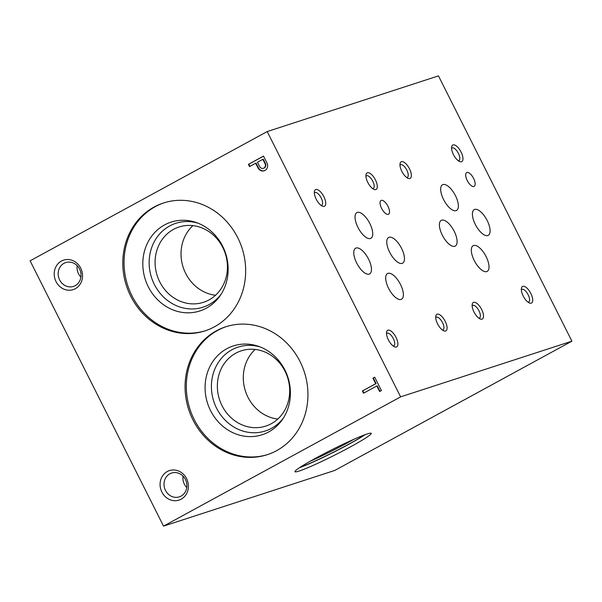 <?xml version="1.0" encoding="UTF-8"?>
<svg xmlns="http://www.w3.org/2000/svg" width="602" height="602" viewBox="0 0 602 602"><rect width="100%" height="100%" fill="white"/><g stroke="black" fill="none" stroke-linecap="round" stroke-linejoin="round"><path stroke-width="0.9" d="M299.119 471.05A42.674 3.04 -26.7 0 1 294.98 471.697A42.674 3.04 -26.7 0 1 331.732 449.807A42.674 3.04 -26.7 0 1 371.223 433.35A42.674 3.04 -26.7 0 1 342.673 451.026A42.674 3.04 -26.7 0 1 299.119 471.05M163.533 526.118L334.802 470.433L571.9 341.176L438.467 75.882L267.198 131.567L30.1 260.824L163.533 526.118L400.631 396.861L571.9 341.176M437.564 323.838A9.429 3.966 61.4 0 0 443.772 330.807A9.429 3.966 61.4 0 0 444.878 320.693A9.429 3.966 61.4 0 0 435.78 316.14A9.429 3.966 61.4 0 0 437.564 323.838M523.198 295.996A9.429 3.966 61.4 0 0 529.406 302.964A9.429 3.966 61.4 0 0 530.512 292.85A9.429 3.966 61.4 0 0 521.415 288.298A9.429 3.966 61.4 0 0 523.198 295.996M367.792 182.406A9.429 3.966 61.4 0 0 374 189.374A9.429 3.966 61.4 0 0 375.106 179.261A9.429 3.966 61.4 0 0 366.008 174.715A9.429 3.966 61.4 0 0 367.792 182.406M453.426 154.564A9.429 3.966 61.4 0 0 459.635 161.539A9.429 3.966 61.4 0 0 460.741 151.418A9.429 3.966 61.4 0 0 451.643 146.873A9.429 3.966 61.4 0 0 453.426 154.564M316.208 199.179A9.429 3.966 61.4 0 0 322.416 206.147A9.429 3.966 61.4 0 0 323.522 196.034A9.429 3.966 61.4 0 0 314.425 191.481A9.429 3.966 61.4 0 0 316.208 199.179M401.843 171.337A9.429 3.966 61.4 0 0 408.051 178.305A9.429 3.966 61.4 0 0 409.157 168.191A9.429 3.966 61.4 0 0 400.059 163.646A9.429 3.966 61.4 0 0 401.843 171.337M388.358 339.837A9.429 3.966 61.4 0 0 394.566 346.805A9.429 3.966 61.4 0 0 395.672 336.691A9.429 3.966 61.4 0 0 386.574 332.138A9.429 3.966 61.4 0 0 388.358 339.837M473.992 311.994A9.429 3.966 61.4 0 0 480.2 318.962A9.429 3.966 61.4 0 0 481.307 308.849A9.429 3.966 61.4 0 0 472.209 304.296A9.429 3.966 61.4 0 0 473.992 311.994M381.6 208.375A7.841 3.303 61.4 0 0 388.538 214.222A7.841 3.303 61.4 0 0 387.68 205.756A7.841 3.303 61.4 0 0 381.036 200.458A7.841 3.303 61.4 0 0 381.6 208.375M467.235 180.532A7.841 3.303 61.4 0 0 474.173 186.379A7.841 3.303 61.4 0 0 473.322 177.921A7.841 3.303 61.4 0 0 466.67 172.616A7.841 3.303 61.4 0 0 467.235 180.532M357.942 227.383A14.636 6.163 61.4 0 0 370.892 238.302A14.636 6.163 61.4 0 0 369.297 222.499A14.636 6.163 61.4 0 0 356.881 212.604A14.636 6.163 61.4 0 0 357.942 227.383M443.576 199.54A14.636 6.163 61.4 0 0 456.527 210.459A14.636 6.163 61.4 0 0 454.931 194.664A14.636 6.163 61.4 0 0 442.515 184.761A14.636 6.163 61.4 0 0 443.576 199.54M388.583 288.313A14.636 6.163 61.4 0 0 401.534 299.232A14.636 6.163 61.4 0 0 399.939 283.429A14.636 6.163 61.4 0 0 387.522 273.534A14.636 6.163 61.4 0 0 388.583 288.313M474.226 260.47A14.636 6.163 61.4 0 0 487.176 271.389A14.636 6.163 61.4 0 0 485.581 255.594A14.636 6.163 61.4 0 0 473.157 245.691A14.636 6.163 61.4 0 0 474.226 260.47M356.67 262.984A14.636 6.163 61.4 0 0 369.62 273.91A14.636 6.163 61.4 0 0 368.025 258.107A14.636 6.163 61.4 0 0 355.609 248.205A14.636 6.163 61.4 0 0 356.67 262.984M442.304 235.149A14.636 6.163 61.4 0 0 455.255 246.067A14.636 6.163 61.4 0 0 453.66 230.265A14.636 6.163 61.4 0 0 441.243 220.362A14.636 6.163 61.4 0 0 442.304 235.149M389.675 252.253A14.636 6.163 61.4 0 0 402.625 263.179A14.636 6.163 61.4 0 0 401.03 247.377A14.636 6.163 61.4 0 0 388.614 237.474A14.636 6.163 61.4 0 0 389.675 252.253M475.309 224.418A14.636 6.163 61.4 0 0 488.26 235.337A14.636 6.163 61.4 0 0 486.664 219.534A14.636 6.163 61.4 0 0 474.248 209.631A14.636 6.163 61.4 0 0 475.309 224.418M400.631 396.861L267.198 131.567M353.728 439.355A40.342 2.875 -26.7 0 1 310.226 461.23M364.556 434.877A41.335 2.942 -26.7 0 1 333.041 452.403A41.335 2.942 -26.7 0 1 300.18 467.257M365.309 434.606A42.674 3.04 -26.7 0 1 299.51 467.694M56.039 281.608A15.509 14.019 -108 0 0 80.578 283.482A15.509 14.019 -108 0 0 68.545 259.545A15.509 14.019 -108 0 0 56.039 281.608M59.628 279.922A12.522 11.325 -108 0 0 73.474 286.394A12.522 11.325 -108 0 0 80.367 270.983A12.522 11.325 -108 0 0 65.723 262.577A12.522 11.325 -108 0 0 59.628 279.922M77.191 265.7A12.522 11.325 -108 0 0 78.531 273.775A12.522 11.325 -108 0 0 80.909 277.123M181.194 499.163A15.509 14.019 -108 0 0 181.465 472.608A15.509 14.019 -108 0 0 160.072 484.271A15.509 14.019 -108 0 0 181.194 499.163M181.067 496.116A12.522 11.325 -108 0 0 185.86 480.471A12.522 11.325 -108 0 0 171.585 473.044A12.522 11.325 -108 0 0 164.685 488.455A12.522 11.325 -108 0 0 179.328 496.868A12.522 11.325 -108 0 0 181.067 496.116M183.053 476.174A12.522 11.325 -108 0 0 186.763 487.59M442.447 330.039A7.186 3.025 61.4 0 0 443.049 329.873A7.186 3.025 61.4 0 0 442.267 322.115A7.186 3.025 61.4 0 0 436.172 317.254A7.186 3.025 61.4 0 0 435.705 317.675M528.082 302.196A7.186 3.025 61.4 0 0 528.684 302.038A7.186 3.025 61.4 0 0 527.901 294.273A7.186 3.025 61.4 0 0 521.806 289.411A7.186 3.025 61.4 0 0 521.34 289.833M372.676 188.607A7.186 3.025 61.4 0 0 373.278 188.449A7.186 3.025 61.4 0 0 372.495 180.683A7.186 3.025 61.4 0 0 366.4 175.822A7.186 3.025 61.4 0 0 365.933 176.243M458.31 160.772A7.186 3.025 61.4 0 0 458.912 160.606A7.186 3.025 61.4 0 0 458.13 152.848A7.186 3.025 61.4 0 0 452.034 147.979A7.186 3.025 61.4 0 0 451.568 148.401M321.092 205.38A7.186 3.025 61.4 0 0 321.694 205.222A7.186 3.025 61.4 0 0 320.911 197.456A7.186 3.025 61.4 0 0 314.816 192.595A7.186 3.025 61.4 0 0 314.349 193.016M406.726 177.537A7.186 3.025 61.4 0 0 407.328 177.379A7.186 3.025 61.4 0 0 406.546 169.613A7.186 3.025 61.4 0 0 400.45 164.752A7.186 3.025 61.4 0 0 399.984 165.174M393.241 346.037A7.186 3.025 61.4 0 0 393.843 345.872A7.186 3.025 61.4 0 0 393.061 338.113A7.186 3.025 61.4 0 0 386.966 333.252A7.186 3.025 61.4 0 0 386.499 333.666M478.876 318.195A7.186 3.025 61.4 0 0 479.478 318.037A7.186 3.025 61.4 0 0 478.695 310.271A7.186 3.025 61.4 0 0 472.6 305.41A7.186 3.025 61.4 0 0 472.134 305.831M130.687 296.131A67.236 60.794 -108 0 0 205.019 330.882A67.236 60.794 -108 0 0 242.049 248.144A67.236 60.794 -108 0 0 163.443 203.002A67.236 60.794 -108 0 0 130.687 296.131M164.068 202.799A67.236 60.794 -108 0 0 131.936 295.725A67.236 60.794 -108 0 0 205.643 330.671M148.295 286.808A46.693 42.223 -108 0 0 220.151 295.687A46.693 42.223 -108 0 0 196.372 222.559A46.693 42.223 -108 0 0 151.727 236.104A46.693 42.223 -108 0 0 148.295 286.808M198.058 223.191A44.089 39.867 -108 0 0 157.047 237.218A44.089 39.867 -108 0 0 154.323 284.392A44.089 39.867 -108 0 0 221.145 294.19M159.733 281.841A39.581 35.789 -108 0 0 203.499 302.294A39.581 35.789 -108 0 0 225.298 253.585A39.581 35.789 -108 0 0 179.02 227.014A39.581 35.789 -108 0 0 159.733 281.841M192.911 225.637A39.581 35.789 -108 0 0 185.672 273.406A39.581 35.789 -108 0 0 215.539 295.243M192.956 419.933A67.236 60.794 -108 0 0 267.288 454.683A67.236 60.794 -108 0 0 304.319 371.946A67.236 60.794 -108 0 0 225.712 326.803A67.236 60.794 -108 0 0 192.956 419.933M226.337 326.608A67.236 60.794 -108 0 0 194.205 419.526A67.236 60.794 -108 0 0 267.905 454.48M210.565 410.609A46.693 42.223 -108 0 0 282.421 419.496A46.693 42.223 -108 0 0 258.642 346.368A46.693 42.223 -108 0 0 213.988 359.906A46.693 42.223 -108 0 0 210.565 410.609M260.327 347A44.089 39.867 -108 0 0 219.309 361.027A44.089 39.867 -108 0 0 216.585 408.194A44.089 39.867 -108 0 0 283.407 417.991M222.003 405.643A39.581 35.789 -108 0 0 265.76 426.103A39.581 35.789 -108 0 0 287.56 377.394A39.581 35.789 -108 0 0 241.289 350.815A39.581 35.789 -108 0 0 222.003 405.643M255.18 349.438A39.581 35.789 -108 0 0 247.941 397.215A39.581 35.789 -108 0 0 277.808 419.045M379.636 391.533L381.427 390.555L374.707 377.191L372.916 378.169L375.701 383.707L362.412 390.954L363.54 393.204L376.829 385.957L379.636 391.533M258.258 168.349A5.636 5.094 -108 0 0 264.225 170.787A5.636 5.094 -108 0 0 267.085 163.21L263.51 156.106L248.43 164.331L249.559 166.573L255.669 163.247L258.258 168.349L258.664 168.214A5.636 5.094 -108 0 0 264.428 170.72M263.548 156.181L248.43 164.331M248.837 164.203L249.928 166.378M258.664 168.214L256.076 163.112L255.669 163.247M265.189 163.977L262.848 159.327L257.46 162.269L259.62 166.558A3.394 3.07 -108 0 0 265.189 163.977L265.587 163.849L263.255 159.199L262.848 159.327M263.571 168.236A3.394 3.07 -108 0 0 265.587 163.849M374.737 377.258L372.916 378.169M373.315 378.033L376.107 383.579L375.701 383.707M376.107 383.579L362.412 390.954M362.818 390.826L363.909 393.001M380.005 391.33L377.236 385.822L376.829 385.957M263.375 168.312L263.774 168.184"/></g></svg>
